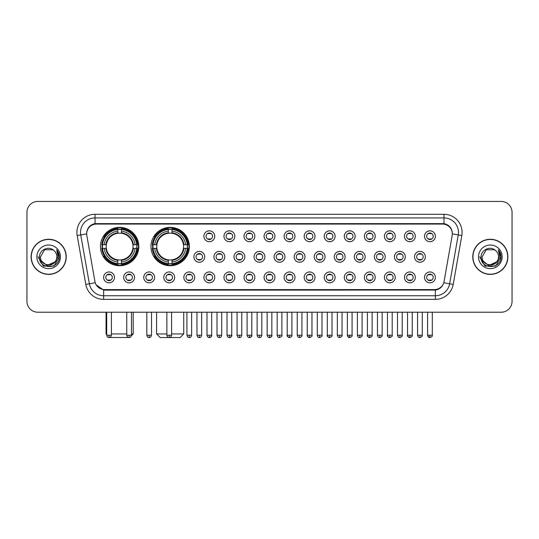 <?xml version="1.0" encoding="UTF-8"?>
<svg xmlns="http://www.w3.org/2000/svg" width="539" height="539" viewBox="0 0 539 539"><rect width="100%" height="100%" fill="white"/><g stroke="black" fill="none" stroke-linecap="round" stroke-linejoin="round"><path stroke-width="0.81" d="M150.974 246.545A19.188 19.188 0 0 0 170.162 265.734A19.188 19.188 0 0 0 189.351 246.545A19.188 19.188 0 0 0 170.162 227.364A19.188 19.188 0 0 0 150.974 246.545M100.436 246.545A19.188 19.188 0 0 0 119.624 265.734A19.188 19.188 0 0 0 138.813 246.545A19.188 19.188 0 0 0 119.624 227.364A19.188 19.188 0 0 0 100.436 246.545M134.541 277.39A5.43 5.43 0 0 1 129.111 282.82A5.43 5.43 0 0 1 123.68 277.39A5.43 5.43 0 0 1 129.111 271.959A5.43 5.43 0 0 1 134.541 277.39M125.85 277.39A3.261 3.261 0 0 0 129.111 280.651A3.261 3.261 0 0 0 132.372 277.39A3.261 3.261 0 0 0 129.111 274.135A3.261 3.261 0 0 0 125.85 277.39M154.599 277.39A5.43 5.43 0 0 1 149.168 282.82A5.43 5.43 0 0 1 143.738 277.39A5.43 5.43 0 0 1 149.168 271.959A5.43 5.43 0 0 1 154.599 277.39M145.907 277.39A3.261 3.261 0 0 0 149.168 280.651A3.261 3.261 0 0 0 152.422 277.39A3.261 3.261 0 0 0 149.168 274.135A3.261 3.261 0 0 0 145.907 277.39M174.649 277.39A5.43 5.43 0 0 1 169.219 282.82A5.43 5.43 0 0 1 163.789 277.39A5.43 5.43 0 0 1 169.219 271.959A5.43 5.43 0 0 1 174.649 277.39M165.965 277.39A3.261 3.261 0 0 0 169.219 280.651A3.261 3.261 0 0 0 172.48 277.39A3.261 3.261 0 0 0 169.219 274.135A3.261 3.261 0 0 0 165.965 277.39M194.707 277.39A5.43 5.43 0 0 1 189.277 282.82A5.43 5.43 0 0 1 183.846 277.39A5.43 5.43 0 0 1 189.277 271.959A5.43 5.43 0 0 1 194.707 277.39M186.022 277.39A3.261 3.261 0 0 0 189.277 280.651A3.261 3.261 0 0 0 192.538 277.39A3.261 3.261 0 0 0 189.277 274.135A3.261 3.261 0 0 0 186.022 277.39M214.765 277.39A5.43 5.43 0 0 1 209.334 282.82A5.43 5.43 0 0 1 203.904 277.39A5.43 5.43 0 0 1 209.334 271.959A5.43 5.43 0 0 1 214.765 277.39M206.073 277.39A3.261 3.261 0 0 0 209.334 280.651A3.261 3.261 0 0 0 212.588 277.39A3.261 3.261 0 0 0 209.334 274.135A3.261 3.261 0 0 0 206.073 277.39M234.822 277.39A5.43 5.43 0 0 1 229.392 282.82A5.43 5.43 0 0 1 223.961 277.39A5.43 5.43 0 0 1 229.392 271.959A5.43 5.43 0 0 1 234.822 277.39M226.131 277.39A3.261 3.261 0 0 0 229.392 280.651A3.261 3.261 0 0 0 232.646 277.39A3.261 3.261 0 0 0 229.392 274.135A3.261 3.261 0 0 0 226.131 277.39M254.873 277.39A5.43 5.43 0 0 1 249.442 282.82A5.43 5.43 0 0 1 244.012 277.39A5.43 5.43 0 0 1 249.442 271.959A5.43 5.43 0 0 1 254.873 277.39M246.188 277.39A3.261 3.261 0 0 0 249.442 280.651A3.261 3.261 0 0 0 252.703 277.39A3.261 3.261 0 0 0 249.442 274.135A3.261 3.261 0 0 0 246.188 277.39M274.93 277.39A5.43 5.43 0 0 1 269.5 282.82A5.43 5.43 0 0 1 264.07 277.39A5.43 5.43 0 0 1 269.5 271.959A5.43 5.43 0 0 1 274.93 277.39M266.239 277.39A3.261 3.261 0 0 0 269.5 280.651A3.261 3.261 0 0 0 272.761 277.39A3.261 3.261 0 0 0 269.5 274.135A3.261 3.261 0 0 0 266.239 277.39M294.988 277.39A5.43 5.43 0 0 1 289.558 282.82A5.43 5.43 0 0 1 284.127 277.39A5.43 5.43 0 0 1 289.558 271.959A5.43 5.43 0 0 1 294.988 277.39M286.297 277.39A3.261 3.261 0 0 0 289.558 280.651A3.261 3.261 0 0 0 292.812 277.39A3.261 3.261 0 0 0 289.558 274.135A3.261 3.261 0 0 0 286.297 277.39M315.039 277.39A5.43 5.43 0 0 1 309.608 282.82A5.43 5.43 0 0 1 304.178 277.39A5.43 5.43 0 0 1 309.608 271.959A5.43 5.43 0 0 1 315.039 277.39M306.354 277.39A3.261 3.261 0 0 0 309.608 280.651A3.261 3.261 0 0 0 312.869 277.39A3.261 3.261 0 0 0 309.608 274.135A3.261 3.261 0 0 0 306.354 277.39M335.096 277.39A5.43 5.43 0 0 1 329.666 282.82A5.43 5.43 0 0 1 324.235 277.39A5.43 5.43 0 0 1 329.666 271.959A5.43 5.43 0 0 1 335.096 277.39M326.412 277.39A3.261 3.261 0 0 0 329.666 280.651A3.261 3.261 0 0 0 332.927 277.39A3.261 3.261 0 0 0 329.666 274.135A3.261 3.261 0 0 0 326.412 277.39M355.154 277.39A5.43 5.43 0 0 1 349.723 282.82A5.43 5.43 0 0 1 344.293 277.39A5.43 5.43 0 0 1 349.723 271.959A5.43 5.43 0 0 1 355.154 277.39M346.462 277.39A3.261 3.261 0 0 0 349.723 280.651A3.261 3.261 0 0 0 352.978 277.39A3.261 3.261 0 0 0 349.723 274.135A3.261 3.261 0 0 0 346.462 277.39M375.211 277.39A5.43 5.43 0 0 1 369.781 282.82A5.43 5.43 0 0 1 364.351 277.39A5.43 5.43 0 0 1 369.781 271.959A5.43 5.43 0 0 1 375.211 277.39M366.52 277.39A3.261 3.261 0 0 0 369.781 280.651A3.261 3.261 0 0 0 373.035 277.39A3.261 3.261 0 0 0 369.781 274.135A3.261 3.261 0 0 0 366.52 277.39M395.262 277.39A5.43 5.43 0 0 1 389.832 282.82A5.43 5.43 0 0 1 384.401 277.39A5.43 5.43 0 0 1 389.832 271.959A5.43 5.43 0 0 1 395.262 277.39M386.578 277.39A3.261 3.261 0 0 0 389.832 280.651A3.261 3.261 0 0 0 393.093 277.39A3.261 3.261 0 0 0 389.832 274.135A3.261 3.261 0 0 0 386.578 277.39M415.32 277.39A5.43 5.43 0 0 1 409.889 282.82A5.43 5.43 0 0 1 404.459 277.39A5.43 5.43 0 0 1 409.889 271.959A5.43 5.43 0 0 1 415.32 277.39M406.628 277.39A3.261 3.261 0 0 0 409.889 280.651A3.261 3.261 0 0 0 413.15 277.39A3.261 3.261 0 0 0 409.889 274.135A3.261 3.261 0 0 0 406.628 277.39M435.377 277.39A5.43 5.43 0 0 1 429.947 282.82A5.43 5.43 0 0 1 424.516 277.39A5.43 5.43 0 0 1 429.947 271.959A5.43 5.43 0 0 1 435.377 277.39M426.686 277.39A3.261 3.261 0 0 0 429.947 280.651A3.261 3.261 0 0 0 433.201 277.39A3.261 3.261 0 0 0 429.947 274.135A3.261 3.261 0 0 0 426.686 277.39M114.484 277.39A5.43 5.43 0 0 1 109.053 282.82A5.43 5.43 0 0 1 103.623 277.39A5.43 5.43 0 0 1 109.053 271.959A5.43 5.43 0 0 1 114.484 277.39M105.799 277.39A3.261 3.261 0 0 0 109.053 280.651A3.261 3.261 0 0 0 112.314 277.39A3.261 3.261 0 0 0 109.053 274.135A3.261 3.261 0 0 0 105.799 277.39M204.732 256.827A5.43 5.43 0 0 1 199.302 262.257A5.43 5.43 0 0 1 193.878 256.827A5.43 5.43 0 0 1 199.302 251.396A5.43 5.43 0 0 1 204.732 256.827M196.048 256.827A3.261 3.261 0 0 0 199.302 260.088A3.261 3.261 0 0 0 202.563 256.827A3.261 3.261 0 0 0 199.302 253.573A3.261 3.261 0 0 0 196.048 256.827M224.79 256.827A5.43 5.43 0 0 1 219.36 262.257A5.43 5.43 0 0 1 213.929 256.827A5.43 5.43 0 0 1 219.36 251.396A5.43 5.43 0 0 1 224.79 256.827M216.105 256.827A3.261 3.261 0 0 0 219.36 260.088A3.261 3.261 0 0 0 222.62 256.827A3.261 3.261 0 0 0 219.36 253.573A3.261 3.261 0 0 0 216.105 256.827M244.847 256.827A5.43 5.43 0 0 1 239.417 262.257A5.43 5.43 0 0 1 233.987 256.827A5.43 5.43 0 0 1 239.417 251.396A5.43 5.43 0 0 1 244.847 256.827M236.156 256.827A3.261 3.261 0 0 0 239.417 260.088A3.261 3.261 0 0 0 242.678 256.827A3.261 3.261 0 0 0 239.417 253.573A3.261 3.261 0 0 0 236.156 256.827M264.905 256.827A5.43 5.43 0 0 1 259.475 262.257A5.43 5.43 0 0 1 254.044 256.827A5.43 5.43 0 0 1 259.475 251.396A5.43 5.43 0 0 1 264.905 256.827M256.214 256.827A3.261 3.261 0 0 0 259.475 260.088A3.261 3.261 0 0 0 262.729 256.827A3.261 3.261 0 0 0 259.475 253.573A3.261 3.261 0 0 0 256.214 256.827M284.956 256.827A5.43 5.43 0 0 1 279.525 262.257A5.43 5.43 0 0 1 274.095 256.827A5.43 5.43 0 0 1 279.525 251.396A5.43 5.43 0 0 1 284.956 256.827M276.271 256.827A3.261 3.261 0 0 0 279.525 260.088A3.261 3.261 0 0 0 282.786 256.827A3.261 3.261 0 0 0 279.525 253.573A3.261 3.261 0 0 0 276.271 256.827M305.013 256.827A5.43 5.43 0 0 1 299.583 262.257A5.43 5.43 0 0 1 294.153 256.827A5.43 5.43 0 0 1 299.583 251.396A5.43 5.43 0 0 1 305.013 256.827M296.322 256.827A3.261 3.261 0 0 0 299.583 260.088A3.261 3.261 0 0 0 302.844 256.827A3.261 3.261 0 0 0 299.583 253.573A3.261 3.261 0 0 0 296.322 256.827M325.071 256.827A5.43 5.43 0 0 1 319.64 262.257A5.43 5.43 0 0 1 314.21 256.827A5.43 5.43 0 0 1 319.64 251.396A5.43 5.43 0 0 1 325.071 256.827M316.38 256.827A3.261 3.261 0 0 0 319.64 260.088A3.261 3.261 0 0 0 322.895 256.827A3.261 3.261 0 0 0 319.64 253.573A3.261 3.261 0 0 0 316.38 256.827M345.122 256.827A5.43 5.43 0 0 1 339.698 262.257A5.43 5.43 0 0 1 334.268 256.827A5.43 5.43 0 0 1 339.698 251.396A5.43 5.43 0 0 1 345.122 256.827M336.437 256.827A3.261 3.261 0 0 0 339.698 260.088A3.261 3.261 0 0 0 342.952 256.827A3.261 3.261 0 0 0 339.698 253.573A3.261 3.261 0 0 0 336.437 256.827M365.179 256.827A5.43 5.43 0 0 1 359.749 262.257A5.43 5.43 0 0 1 354.318 256.827A5.43 5.43 0 0 1 359.749 251.396A5.43 5.43 0 0 1 365.179 256.827M356.495 256.827A3.261 3.261 0 0 0 359.749 260.088A3.261 3.261 0 0 0 363.01 256.827A3.261 3.261 0 0 0 359.749 253.573A3.261 3.261 0 0 0 356.495 256.827M385.237 256.827A5.43 5.43 0 0 1 379.806 262.257A5.43 5.43 0 0 1 374.376 256.827A5.43 5.43 0 0 1 379.806 251.396A5.43 5.43 0 0 1 385.237 256.827M376.545 256.827A3.261 3.261 0 0 0 379.806 260.088A3.261 3.261 0 0 0 383.067 256.827A3.261 3.261 0 0 0 379.806 253.573A3.261 3.261 0 0 0 376.545 256.827M405.294 256.827A5.43 5.43 0 0 1 399.864 262.257A5.43 5.43 0 0 1 394.433 256.827A5.43 5.43 0 0 1 399.864 251.396A5.43 5.43 0 0 1 405.294 256.827M396.603 256.827A3.261 3.261 0 0 0 399.864 260.088A3.261 3.261 0 0 0 403.118 256.827A3.261 3.261 0 0 0 399.864 253.573A3.261 3.261 0 0 0 396.603 256.827M425.345 256.827A5.43 5.43 0 0 1 419.915 262.257A5.43 5.43 0 0 1 414.484 256.827A5.43 5.43 0 0 1 419.915 251.396A5.43 5.43 0 0 1 425.345 256.827M416.66 256.827A3.261 3.261 0 0 0 419.915 260.088A3.261 3.261 0 0 0 423.176 256.827A3.261 3.261 0 0 0 419.915 253.573A3.261 3.261 0 0 0 416.66 256.827M214.765 236.264A5.43 5.43 0 0 1 209.334 241.694A5.43 5.43 0 0 1 203.904 236.264A5.43 5.43 0 0 1 209.334 230.833A5.43 5.43 0 0 1 214.765 236.264M206.073 236.264A3.261 3.261 0 0 0 209.334 239.525A3.261 3.261 0 0 0 212.588 236.264A3.261 3.261 0 0 0 209.334 233.01A3.261 3.261 0 0 0 206.073 236.264M234.822 236.264A5.43 5.43 0 0 1 229.392 241.694A5.43 5.43 0 0 1 223.961 236.264A5.43 5.43 0 0 1 229.392 230.833A5.43 5.43 0 0 1 234.822 236.264M226.131 236.264A3.261 3.261 0 0 0 229.392 239.525A3.261 3.261 0 0 0 232.646 236.264A3.261 3.261 0 0 0 229.392 233.01A3.261 3.261 0 0 0 226.131 236.264M254.873 236.264A5.43 5.43 0 0 1 249.442 241.694A5.43 5.43 0 0 1 244.012 236.264A5.43 5.43 0 0 1 249.442 230.833A5.43 5.43 0 0 1 254.873 236.264M246.188 236.264A3.261 3.261 0 0 0 249.442 239.525A3.261 3.261 0 0 0 252.703 236.264A3.261 3.261 0 0 0 249.442 233.01A3.261 3.261 0 0 0 246.188 236.264M274.93 236.264A5.43 5.43 0 0 1 269.5 241.694A5.43 5.43 0 0 1 264.07 236.264A5.43 5.43 0 0 1 269.5 230.833A5.43 5.43 0 0 1 274.93 236.264M266.239 236.264A3.261 3.261 0 0 0 269.5 239.525A3.261 3.261 0 0 0 272.761 236.264A3.261 3.261 0 0 0 269.5 233.01A3.261 3.261 0 0 0 266.239 236.264M294.988 236.264A5.43 5.43 0 0 1 289.558 241.694A5.43 5.43 0 0 1 284.127 236.264A5.43 5.43 0 0 1 289.558 230.833A5.43 5.43 0 0 1 294.988 236.264M286.297 236.264A3.261 3.261 0 0 0 289.558 239.525A3.261 3.261 0 0 0 292.812 236.264A3.261 3.261 0 0 0 289.558 233.01A3.261 3.261 0 0 0 286.297 236.264M315.039 236.264A5.43 5.43 0 0 1 309.608 241.694A5.43 5.43 0 0 1 304.178 236.264A5.43 5.43 0 0 1 309.608 230.833A5.43 5.43 0 0 1 315.039 236.264M306.354 236.264A3.261 3.261 0 0 0 309.608 239.525A3.261 3.261 0 0 0 312.869 236.264A3.261 3.261 0 0 0 309.608 233.01A3.261 3.261 0 0 0 306.354 236.264M335.096 236.264A5.43 5.43 0 0 1 329.666 241.694A5.43 5.43 0 0 1 324.235 236.264A5.43 5.43 0 0 1 329.666 230.833A5.43 5.43 0 0 1 335.096 236.264M326.412 236.264A3.261 3.261 0 0 0 329.666 239.525A3.261 3.261 0 0 0 332.927 236.264A3.261 3.261 0 0 0 329.666 233.01A3.261 3.261 0 0 0 326.412 236.264M355.154 236.264A5.43 5.43 0 0 1 349.723 241.694A5.43 5.43 0 0 1 344.293 236.264A5.43 5.43 0 0 1 349.723 230.833A5.43 5.43 0 0 1 355.154 236.264M346.462 236.264A3.261 3.261 0 0 0 349.723 239.525A3.261 3.261 0 0 0 352.978 236.264A3.261 3.261 0 0 0 349.723 233.01A3.261 3.261 0 0 0 346.462 236.264M375.211 236.264A5.43 5.43 0 0 1 369.781 241.694A5.43 5.43 0 0 1 364.351 236.264A5.43 5.43 0 0 1 369.781 230.833A5.43 5.43 0 0 1 375.211 236.264M366.52 236.264A3.261 3.261 0 0 0 369.781 239.525A3.261 3.261 0 0 0 373.035 236.264A3.261 3.261 0 0 0 369.781 233.01A3.261 3.261 0 0 0 366.52 236.264M395.262 236.264A5.43 5.43 0 0 1 389.832 241.694A5.43 5.43 0 0 1 384.401 236.264A5.43 5.43 0 0 1 389.832 230.833A5.43 5.43 0 0 1 395.262 236.264M386.578 236.264A3.261 3.261 0 0 0 389.832 239.525A3.261 3.261 0 0 0 393.093 236.264A3.261 3.261 0 0 0 389.832 233.01A3.261 3.261 0 0 0 386.578 236.264M415.32 236.264A5.43 5.43 0 0 1 409.889 241.694A5.43 5.43 0 0 1 404.459 236.264A5.43 5.43 0 0 1 409.889 230.833A5.43 5.43 0 0 1 415.32 236.264M406.628 236.264A3.261 3.261 0 0 0 409.889 239.525A3.261 3.261 0 0 0 413.15 236.264A3.261 3.261 0 0 0 409.889 233.01A3.261 3.261 0 0 0 406.628 236.264M435.377 236.264A5.43 5.43 0 0 1 429.947 241.694A5.43 5.43 0 0 1 424.516 236.264A5.43 5.43 0 0 1 429.947 230.833A5.43 5.43 0 0 1 435.377 236.264M426.686 236.264A3.261 3.261 0 0 0 429.947 239.525A3.261 3.261 0 0 0 433.201 236.264A3.261 3.261 0 0 0 429.947 233.01A3.261 3.261 0 0 0 426.686 236.264M86.833 235.536A9.776 9.776 0 0 1 96.454 224.069L442.546 224.069A9.776 9.776 0 0 1 452.167 235.536L444.062 281.513A9.776 9.776 0 0 1 434.434 289.591L104.566 289.591A9.776 9.776 0 0 1 94.938 281.513L86.833 235.536M102.161 248.358A17.558 17.558 0 0 1 102.161 244.74M152.699 248.358A17.558 17.558 0 0 1 152.699 244.74M31.114 256.827A17.558 17.558 0 0 0 48.672 274.385A17.558 17.558 0 0 0 66.23 256.827A17.558 17.558 0 0 0 48.672 239.269A17.558 17.558 0 0 0 31.114 256.827M472.77 256.827A17.558 17.558 0 0 0 490.328 274.385A17.558 17.558 0 0 0 507.886 256.827A17.558 17.558 0 0 0 490.328 239.269A17.558 17.558 0 0 0 472.77 256.827M86.725 232.397L86.698 233.859L86.725 232.397C87.48 227.579 90.242 224.662 95.005 223.631L443.995 223.631C448.751 224.655 451.514 227.573 452.275 232.397L452.302 233.859M95.005 214.293L443.995 214.293A18.104 18.104 0 0 1 461.815 235.536L453.198 284.41A18.104 18.104 0 0 1 435.371 299.367L103.629 299.367A18.104 18.104 0 0 1 85.802 284.41L77.185 235.536A18.104 18.104 0 0 1 95.005 214.293L95.005 217.911L443.995 217.911A14.479 14.479 0 0 1 458.251 234.91L449.634 283.777A14.479 14.479 0 0 1 435.371 295.749L103.629 295.749A14.479 14.479 0 0 1 89.366 283.777L80.749 234.91A14.479 14.479 0 0 1 95.005 217.911L95.086 223.618M89.333 226.602L91.933 224.635M92.021 224.588L94.547 223.712M435.371 299.367L435.371 290.07C439.676 289.355 442.458 286.91 443.725 282.739C442.465 286.91 439.683 289.349 435.371 290.07L104.755 290.137L103.629 290.07L96.003 284.707M451.338 229.041L452.275 232.397M512.05 212.299A10.861 10.861 0 0 0 501.189 201.445L37.811 201.445A10.861 10.861 0 0 0 26.95 212.299L26.95 301.355A10.861 10.861 0 0 0 37.811 312.216L501.189 312.216A10.861 10.861 0 0 0 512.05 301.355L512.05 212.299L512.05 301.355M443.765 282.746L449.634 283.777L458.251 234.91L461.815 235.536M26.95 212.299L26.95 301.355M501.189 201.445L37.811 201.445M37.811 312.216L501.189 312.216M66.048 256.827A17.376 17.376 0 0 0 48.672 239.451A17.376 17.376 0 0 0 31.296 256.827A17.376 17.376 0 0 0 48.672 274.21A17.376 17.376 0 0 0 66.048 256.827M55.463 261.651L46.927 265.518L39.691 259.481M56.851 256.827C57.356 267.384 39.987 267.384 40.492 256.827L44.582 249.746L52.761 249.746L54.028 250.648C49.009 245.386 39.34 249.719 39.435 256.827C38.512 269.46 58.994 269.79 59.324 257.44L59.344 256.827C59.31 254.145 58.421 251.787 56.662 249.759L58.071 256.827L54.938 262.089A8.179 8.179 0 0 0 56.851 256.827C57.356 267.384 39.987 267.384 40.492 256.827L44.582 249.746L52.761 249.746L54.028 250.648L52.761 249.746L44.582 249.746L40.492 256.827C39.987 267.384 57.356 267.384 56.851 256.827A8.179 8.179 0 0 0 54.028 250.648M54.938 262.089C50.599 267.957 40.061 264.204 40.492 256.827M36.868 256.827A11.804 11.804 0 0 0 48.672 268.631A11.804 11.804 0 0 0 60.476 256.827A11.804 11.804 0 0 0 48.672 245.029A11.804 11.804 0 0 0 36.868 256.827M56.662 249.759L59.337 257.137L58.839 253.599L59.337 257.137L58.839 253.599L59.337 257.137L56.743 249.847L59.337 257.137L56.743 249.847L59.344 256.827L54.008 266.071L43.336 266.071L37.999 256.827M56.743 249.847L59.337 257.143M507.704 256.827A17.376 17.376 0 0 0 490.328 239.451A17.376 17.376 0 0 0 472.952 256.827A17.376 17.376 0 0 0 490.328 274.21A17.376 17.376 0 0 0 507.704 256.827M497.12 261.651L488.583 265.518L481.347 259.481M498.508 256.827C499.013 267.384 481.644 267.384 482.149 256.827L486.239 249.746L494.418 249.746L495.691 250.648C490.665 245.386 481.004 249.719 481.091 256.827C480.175 269.46 500.65 269.79 500.98 257.44L501 256.827C500.967 254.145 500.077 251.787 498.319 249.759L499.734 256.827L496.601 262.089A8.179 8.179 0 0 0 498.508 256.827C499.013 267.384 481.644 267.384 482.149 256.827L486.239 249.746L494.418 249.746L495.691 250.648L494.418 249.746L486.239 249.746L482.149 256.827C481.644 267.384 499.013 267.384 498.508 256.827A8.179 8.179 0 0 0 495.691 250.648M496.601 262.089C492.255 267.957 481.725 264.204 482.149 256.827M478.524 256.827A11.804 11.804 0 0 0 490.328 268.631A11.804 11.804 0 0 0 502.132 256.827A11.804 11.804 0 0 0 490.328 245.029A11.804 11.804 0 0 0 478.524 256.827M498.319 249.759L500.994 257.137L500.495 253.599L500.994 257.137L500.495 253.599L500.994 257.137L498.4 249.847L500.994 257.137L498.4 249.847L501 256.827L495.664 266.071L484.992 266.071L479.656 256.827M498.4 249.847L500.994 257.143M129.643 337.495L109.606 337.495M111.411 333.937L126.759 333.937M131.462 333.937L133.2 333.937L131.401 335.736M121.437 263.686L121.437 264.413A17.955 17.955 0 0 0 137.492 248.358L136.765 248.358A17.235 17.235 0 0 1 121.437 263.686L121.437 262.008A15.564 15.564 0 0 0 135.087 248.358L132.897 248.358A13.394 13.394 0 0 0 121.437 233.279L121.437 229.412A17.235 17.235 0 0 1 136.765 244.74L137.492 244.74A17.955 17.955 0 0 0 121.437 228.684L121.437 229.412M102.491 248.358L101.763 248.358A17.955 17.955 0 0 0 117.819 264.413L117.819 263.686A17.235 17.235 0 0 1 102.491 248.358L104.162 248.358A15.564 15.564 0 0 0 117.819 262.008L117.819 259.818A13.394 13.394 0 0 0 132.897 248.358L133.429 248.358A13.926 13.926 0 0 1 121.437 260.357L121.437 262.008M117.819 229.412L117.819 228.684A17.955 17.955 0 0 0 101.763 244.74L102.491 244.74A17.235 17.235 0 0 1 117.819 229.412L117.819 231.09A15.564 15.564 0 0 0 104.162 244.74L106.351 244.74A13.394 13.394 0 0 0 117.819 259.818L117.819 260.357A13.926 13.926 0 0 1 105.819 248.358L104.162 248.358M102.525 248.358A17.194 17.194 0 0 1 102.525 244.74M121.437 229.446A17.194 17.194 0 0 0 117.819 229.446M136.724 244.74A17.194 17.194 0 0 1 136.724 248.358M136.765 244.74L135.087 244.74A15.564 15.564 0 0 0 121.437 231.09M135.087 248.358L136.765 248.358M117.819 262.008L117.819 263.686M132.897 244.74L135.087 244.74M132.897 248.358A13.394 13.394 0 0 1 121.437 259.818L121.437 260.357M117.819 259.818A13.394 13.394 0 0 1 106.351 248.358L105.819 248.358M121.437 263.645A17.194 17.194 0 0 1 117.819 263.645M104.162 244.74L102.491 244.74M117.819 233.252L117.819 231.09M121.437 233.279A13.394 13.394 0 0 0 106.351 244.74L105.819 244.74A13.926 13.926 0 0 1 117.819 232.74M121.437 233.252L121.437 232.74A13.926 13.926 0 0 1 133.429 244.74M106.048 312.216L106.048 333.937L106.702 333.937M104.566 236.776L103.535 236.776A18.825 18.825 0 0 1 138.449 246.545A18.825 18.825 0 0 1 103.535 256.321L104.566 256.321M171.577 333.937L183.738 333.937L180.12 337.555L160.211 337.555L156.586 333.937L166.868 333.937M171.975 263.686L171.975 264.413A17.955 17.955 0 0 0 188.03 248.358L187.302 248.358A17.235 17.235 0 0 1 171.975 263.686L171.975 262.008A15.564 15.564 0 0 0 185.625 248.358L183.435 248.358A13.394 13.394 0 0 0 171.975 233.279L171.975 229.412A17.235 17.235 0 0 1 187.302 244.74L188.03 244.74A17.955 17.955 0 0 0 171.975 228.684L171.975 229.412M153.029 248.358L152.301 248.358A17.955 17.955 0 0 0 168.35 264.413L168.35 263.686A17.235 17.235 0 0 1 153.029 248.358L154.7 248.358A15.564 15.564 0 0 0 168.35 262.008L168.35 259.818A13.394 13.394 0 0 0 183.435 248.358L183.967 248.358A13.926 13.926 0 0 1 171.975 260.357L171.975 262.008M168.35 229.412L168.35 228.684A17.955 17.955 0 0 0 152.301 244.74L153.029 244.74A17.235 17.235 0 0 1 168.35 229.412L168.35 231.09A15.564 15.564 0 0 0 154.7 244.74L156.889 244.74A13.394 13.394 0 0 0 168.35 259.818L168.35 260.357A13.926 13.926 0 0 1 156.357 248.358L154.7 248.358M153.063 248.358A17.194 17.194 0 0 1 153.063 244.74M171.975 229.446A17.194 17.194 0 0 0 168.35 229.446M187.262 244.74A17.194 17.194 0 0 1 187.262 248.358M187.302 244.74L185.625 244.74A15.564 15.564 0 0 0 171.975 231.09M185.625 248.358L187.302 248.358M168.35 262.008L168.35 263.686M183.435 244.74L185.625 244.74M183.435 248.358A13.394 13.394 0 0 1 171.975 259.818L171.975 260.357M168.35 259.818A13.394 13.394 0 0 1 156.889 248.358L156.357 248.358M171.975 263.645A17.194 17.194 0 0 1 168.35 263.645M154.7 244.74L153.029 244.74M168.35 233.252L168.35 231.09M171.975 233.279A13.394 13.394 0 0 0 156.889 244.74L156.357 244.74A13.926 13.926 0 0 1 168.35 232.74M171.975 233.252L171.975 232.74A13.926 13.926 0 0 1 183.967 244.74M155.104 236.776L154.073 236.776A18.825 18.825 0 0 1 188.987 246.545A18.825 18.825 0 0 1 154.073 256.321L155.104 256.321M208.249 239.336L208.249 238.824A2.776 2.776 0 0 0 210.419 238.824L210.419 239.336M210.419 233.198L210.419 233.71A2.776 2.776 0 0 0 208.249 233.71L208.249 233.198M228.3 239.336L228.3 238.824A2.776 2.776 0 0 0 230.476 238.824L230.476 239.336M230.476 233.198L230.476 233.71A2.776 2.776 0 0 0 228.3 233.71L228.3 233.198M248.358 239.336L248.358 238.824A2.776 2.776 0 0 0 250.527 238.824L250.527 239.336M250.527 233.198L250.527 233.71A2.776 2.776 0 0 0 248.358 233.71L248.358 233.198M268.415 239.336L268.415 238.824A2.776 2.776 0 0 0 270.585 238.824L270.585 239.336M270.585 233.198L270.585 233.71A2.776 2.776 0 0 0 268.415 233.71L268.415 233.198M288.473 239.336L288.473 238.824A2.776 2.776 0 0 0 290.642 238.824L290.642 239.336M290.642 233.198L290.642 233.71A2.776 2.776 0 0 0 288.473 233.71L288.473 233.198M308.524 239.336L308.524 238.824A2.776 2.776 0 0 0 310.7 238.824L310.7 239.336M310.7 233.198L310.7 233.71A2.776 2.776 0 0 0 308.524 233.71L308.524 233.198M328.581 239.336L328.581 238.824A2.776 2.776 0 0 0 330.751 238.824L330.751 239.336M330.751 233.198L330.751 233.71A2.776 2.776 0 0 0 328.581 233.71L328.581 233.198M348.639 239.336L348.639 238.824A2.776 2.776 0 0 0 350.808 238.824L350.808 239.336M350.808 233.198L350.808 233.71A2.776 2.776 0 0 0 348.639 233.71L348.639 233.198M368.689 239.336L368.689 238.824A2.776 2.776 0 0 0 370.866 238.824L370.866 239.336M370.866 233.198L370.866 233.71A2.776 2.776 0 0 0 368.689 233.71L368.689 233.198M388.747 239.336L388.747 238.824A2.776 2.776 0 0 0 390.916 238.824L390.916 239.336M390.916 233.198L390.916 233.71A2.776 2.776 0 0 0 388.747 233.71L388.747 233.198M408.805 239.336L408.805 238.824A2.776 2.776 0 0 0 410.974 238.824L410.974 239.336M410.974 233.198L410.974 233.71A2.776 2.776 0 0 0 408.805 233.71L408.805 233.198M428.862 239.336L428.862 238.824A2.776 2.776 0 0 0 431.032 238.824L431.032 239.336M431.032 233.198L431.032 233.71A2.776 2.776 0 0 0 428.862 233.71L428.862 233.198M198.217 259.899L198.217 259.387A2.776 2.776 0 0 0 200.393 259.387L200.393 259.899M200.393 253.754L200.393 254.273A2.776 2.776 0 0 0 198.217 254.273L198.217 253.754M218.275 259.899L218.275 259.387A2.776 2.776 0 0 0 220.444 259.387L220.444 259.899M220.444 253.754L220.444 254.273A2.776 2.776 0 0 0 218.275 254.273L218.275 253.754M238.332 259.899L238.332 259.387A2.776 2.776 0 0 0 240.502 259.387L240.502 259.899M240.502 253.754L240.502 254.273A2.776 2.776 0 0 0 238.332 254.273L238.332 253.754M258.383 259.899L258.383 259.387A2.776 2.776 0 0 0 260.559 259.387L260.559 259.899M260.559 253.754L260.559 254.273A2.776 2.776 0 0 0 258.383 254.273L258.383 253.754M278.441 259.899L278.441 259.387A2.776 2.776 0 0 0 280.617 259.387L280.617 259.899M280.617 253.754L280.617 254.273A2.776 2.776 0 0 0 278.441 254.273L278.441 253.754M298.498 259.899L298.498 259.387A2.776 2.776 0 0 0 300.668 259.387L300.668 259.899M300.668 253.754L300.668 254.273A2.776 2.776 0 0 0 298.498 254.273L298.498 253.754M318.556 259.899L318.556 259.387A2.776 2.776 0 0 0 320.725 259.387L320.725 259.899M320.725 253.754L320.725 254.273A2.776 2.776 0 0 0 318.556 254.273L318.556 253.754M338.607 259.899L338.607 259.387A2.776 2.776 0 0 0 340.783 259.387L340.783 259.899M340.783 253.754L340.783 254.273A2.776 2.776 0 0 0 338.607 254.273L338.607 253.754M358.664 259.899L358.664 259.387A2.776 2.776 0 0 0 360.834 259.387L360.834 259.899M360.834 253.754L360.834 254.273A2.776 2.776 0 0 0 358.664 254.273L358.664 253.754M378.722 259.899L378.722 259.387A2.776 2.776 0 0 0 380.891 259.387L380.891 259.899M380.891 253.754L380.891 254.273A2.776 2.776 0 0 0 378.722 254.273L378.722 253.754M398.772 259.899L398.772 259.387A2.776 2.776 0 0 0 400.949 259.387L400.949 259.899M400.949 253.754L400.949 254.273A2.776 2.776 0 0 0 398.772 254.273L398.772 253.754M418.83 259.899L418.83 259.387A2.776 2.776 0 0 0 421.006 259.387L421.006 259.899M421.006 253.754L421.006 254.273A2.776 2.776 0 0 0 418.83 254.273L418.83 253.754M107.968 280.462L107.968 279.95A2.776 2.776 0 0 0 110.138 279.95L110.138 280.462M110.138 274.317L110.138 274.836A2.776 2.776 0 0 0 107.968 274.836L107.968 274.317M128.026 280.462L128.026 279.95A2.776 2.776 0 0 0 130.195 279.95L130.195 280.462M130.195 274.317L130.195 274.836A2.776 2.776 0 0 0 128.026 274.836L128.026 274.317M148.084 280.462L148.084 279.95A2.776 2.776 0 0 0 150.253 279.95L150.253 280.462M150.253 274.317L150.253 274.836A2.776 2.776 0 0 0 148.084 274.836L148.084 274.317M168.134 280.462L168.134 279.95A2.776 2.776 0 0 0 170.311 279.95L170.311 280.462M170.311 274.317L170.311 274.836A2.776 2.776 0 0 0 168.134 274.836L168.134 274.317M188.192 280.462L188.192 279.95A2.776 2.776 0 0 0 190.361 279.95L190.361 280.462M190.361 274.317L190.361 274.836A2.776 2.776 0 0 0 188.192 274.836L188.192 274.317M208.249 280.462L208.249 279.95A2.776 2.776 0 0 0 210.419 279.95L210.419 280.462M210.419 274.317L210.419 274.836A2.776 2.776 0 0 0 208.249 274.836L208.249 274.317M228.3 280.462L228.3 279.95A2.776 2.776 0 0 0 230.476 279.95L230.476 280.462M230.476 274.317L230.476 274.836A2.776 2.776 0 0 0 228.3 274.836L228.3 274.317M248.358 280.462L248.358 279.95A2.776 2.776 0 0 0 250.527 279.95L250.527 280.462M250.527 274.317L250.527 274.836A2.776 2.776 0 0 0 248.358 274.836L248.358 274.317M268.415 280.462L268.415 279.95A2.776 2.776 0 0 0 270.585 279.95L270.585 280.462M270.585 274.317L270.585 274.836A2.776 2.776 0 0 0 268.415 274.836L268.415 274.317M288.473 280.462L288.473 279.95A2.776 2.776 0 0 0 290.642 279.95L290.642 280.462M290.642 274.317L290.642 274.836A2.776 2.776 0 0 0 288.473 274.836L288.473 274.317M308.524 280.462L308.524 279.95A2.776 2.776 0 0 0 310.7 279.95L310.7 280.462M310.7 274.317L310.7 274.836A2.776 2.776 0 0 0 308.524 274.836L308.524 274.317M328.581 280.462L328.581 279.95A2.776 2.776 0 0 0 330.751 279.95L330.751 280.462M330.751 274.317L330.751 274.836A2.776 2.776 0 0 0 328.581 274.836L328.581 274.317M348.639 280.462L348.639 279.95A2.776 2.776 0 0 0 350.808 279.95L350.808 280.462M350.808 274.317L350.808 274.836A2.776 2.776 0 0 0 348.639 274.836L348.639 274.317M368.689 280.462L368.689 279.95A2.776 2.776 0 0 0 370.866 279.95L370.866 280.462M370.866 274.317L370.866 274.836A2.776 2.776 0 0 0 368.689 274.836L368.689 274.317M388.747 280.462L388.747 279.95A2.776 2.776 0 0 0 390.916 279.95L390.916 280.462M390.916 274.317L390.916 274.836A2.776 2.776 0 0 0 388.747 274.836L388.747 274.317M408.805 280.462L408.805 279.95A2.776 2.776 0 0 0 410.974 279.95L410.974 280.462M410.974 274.317L410.974 274.836A2.776 2.776 0 0 0 408.805 274.836L408.805 274.317M428.862 280.462L428.862 279.95A2.776 2.776 0 0 0 431.032 279.95L431.032 280.462M431.032 274.317L431.032 274.836A2.776 2.776 0 0 0 428.862 274.836L428.862 274.317M443.995 214.293L443.995 223.631M77.185 235.536L80.749 234.91A14.479 14.479 0 0 1 80.527 232.397M80.749 234.91L86.685 233.859M103.629 299.367L103.629 290.07M85.802 284.41L95.235 282.746M452.315 233.859L458.251 234.91M449.634 283.777L453.198 284.41M117.819 263.814A17.356 17.356 0 0 0 121.437 263.814M136.886 248.358A17.356 17.356 0 0 0 136.886 244.74M121.437 229.284A17.356 17.356 0 0 0 117.819 229.284M168.35 263.814A17.356 17.356 0 0 0 171.975 263.814M187.424 248.358A17.356 17.356 0 0 0 187.424 244.74M171.975 229.284A17.356 17.356 0 0 0 168.35 229.284M199.302 335.204L196.951 335.204C197.362 336.882 198.15 337.67 199.302 337.555L199.302 335.204L201.66 335.204L201.66 312.216M219.36 335.204L217.008 335.204C217.419 336.882 218.201 337.67 219.36 337.555L219.36 335.204L221.711 335.204L221.711 312.216M239.417 335.204L237.066 335.204C237.477 336.882 238.258 337.67 239.417 337.555L239.417 335.204L241.768 335.204L241.768 312.216M259.475 335.204L257.116 335.204C257.527 336.882 258.316 337.67 259.475 337.555L259.475 335.204L261.826 335.204L261.826 312.216M279.525 335.204L277.174 335.204C277.585 336.882 278.367 337.67 279.525 337.555L279.525 335.204L281.884 335.204L281.884 312.216M299.583 335.204L297.232 335.204C297.643 336.882 298.424 337.67 299.583 337.555L299.583 335.204L301.934 335.204L301.934 312.216M319.64 335.204L317.289 335.204C317.693 336.882 318.482 337.67 319.64 337.555L319.64 335.204L321.992 335.204L321.992 312.216M339.698 335.204L337.34 335.204C337.751 336.882 338.539 337.67 339.698 337.555L339.698 335.204L342.049 335.204L342.049 312.216M359.749 335.204L357.397 335.204C357.808 336.882 358.59 337.67 359.749 337.555L359.749 335.204L362.1 335.204L362.1 312.216M379.806 335.204L377.455 335.204C377.866 336.882 378.647 337.67 379.806 337.555L379.806 335.204L382.158 335.204L382.158 312.216M399.864 335.204L397.506 335.204C397.917 336.882 398.705 337.67 399.864 337.555L399.864 335.204L402.215 335.204L402.215 312.216M419.915 335.204L417.563 335.204C417.974 336.882 418.756 337.67 419.915 337.555L419.915 335.204L422.273 335.204L422.273 312.216M109.053 335.204L106.702 335.204C107.113 336.882 107.894 337.67 109.053 337.555L109.053 335.204L111.411 335.204L111.411 312.216M129.111 335.204L126.759 335.204C127.17 336.882 127.952 337.67 129.111 337.555L129.111 335.204L131.462 335.204L131.462 312.216M149.168 335.204L146.81 335.204C147.221 336.882 148.009 337.67 149.168 337.555L149.168 335.204L151.52 335.204L151.52 312.216M169.219 335.204L166.868 335.204C167.279 336.882 168.067 337.67 169.219 337.555L169.219 335.204L171.577 335.204L171.577 312.216M189.277 335.204L186.925 335.204C187.336 336.882 188.118 337.67 189.277 337.555L189.277 335.204L191.628 335.204L191.628 312.216M209.334 335.204L206.983 335.204C207.394 336.882 208.175 337.67 209.334 337.555L209.334 335.204L211.686 335.204C212.164 335.959 211.382 336.74 209.334 337.555C210.493 337.67 211.275 336.882 211.686 335.204L211.686 312.216M229.392 335.204L227.034 335.204C227.445 336.882 228.233 337.67 229.392 337.555L229.392 335.204L231.743 335.204C232.221 335.959 231.433 336.74 229.392 337.555C230.544 337.67 231.332 336.882 231.743 335.204L231.743 312.216M249.442 335.204L247.091 335.204C247.502 336.882 248.284 337.67 249.442 337.555L249.442 335.204L251.801 335.204C252.272 335.959 251.491 336.74 249.442 337.555C250.601 337.67 251.39 336.882 251.801 335.204L251.801 312.216M269.5 335.204L267.149 335.204L267.149 312.216L267.149 335.204C267.56 336.882 268.341 337.67 269.5 337.555L269.5 335.204L271.851 335.204C272.33 335.959 271.548 336.74 269.5 337.555C270.659 337.67 271.44 336.882 271.851 335.204L271.851 312.216M289.558 335.204L287.199 335.204C286.728 335.959 287.509 336.74 289.558 337.555L289.558 335.204L291.909 335.204L291.909 312.216M309.608 335.204L307.257 335.204C306.779 335.959 307.567 336.74 309.608 337.555L309.608 335.204L311.966 335.204L311.966 312.216M329.666 335.204L327.314 335.204C326.836 335.959 327.618 336.74 329.666 337.555L329.666 335.204L332.017 335.204L332.017 312.216M347.372 312.216L347.372 335.204C347.783 336.882 348.565 337.67 349.723 337.555L349.723 335.204L347.372 335.204L347.392 335.554M349.723 337.555C351.772 336.74 352.553 335.959 352.075 335.204L352.075 312.216L352.075 335.204L349.723 335.204M369.781 335.204L367.423 335.204C366.944 335.959 367.733 336.74 369.781 337.555L369.781 335.204L372.132 335.204L372.132 312.216M389.832 335.204L387.48 335.204C387.002 335.959 387.79 336.74 389.832 337.555L389.832 335.204L392.19 335.204L392.19 312.216M409.889 335.204L407.538 335.204C407.06 335.959 407.841 336.74 409.889 337.555L409.889 335.204L412.241 335.204L412.241 312.216M427.589 312.216L427.589 335.204C428 336.882 428.788 337.67 429.947 337.555L429.947 335.204L427.589 335.204L427.616 335.554M432.298 312.216L432.298 335.204L429.947 335.204M133.2 312.216L133.2 333.937M106.702 334.591L106.048 333.937M183.738 312.216L183.738 333.937M156.586 312.216L156.586 333.937M287.199 335.204L287.199 312.216L287.199 335.204C287.61 336.882 288.399 337.67 289.558 337.555C291.599 336.74 292.387 335.959 291.909 335.204M307.257 335.204L307.257 312.216L307.257 335.204C307.668 336.882 308.456 337.67 309.608 337.555C311.657 336.74 312.445 335.959 311.966 335.204M347.534 336.066L349.373 337.535M407.538 335.204L407.538 312.216L407.538 335.204C407.949 336.882 408.73 337.67 409.889 337.555C411.937 336.74 412.719 335.959 412.241 335.204M427.757 336.066L429.596 337.535M196.951 335.204L196.951 312.216M201.66 335.204C201.249 336.882 200.461 337.67 199.302 337.555M217.008 335.204L217.008 312.216M221.711 335.204C221.307 336.882 220.518 337.67 219.36 337.555M237.066 335.204L237.066 312.216M241.768 335.204C241.357 336.882 240.576 337.67 239.417 337.555M257.116 335.204L257.116 312.216M261.826 335.204C261.415 336.882 260.633 337.67 259.475 337.555M277.174 335.204L277.174 312.216M281.884 335.204C282.355 335.959 281.574 336.74 279.525 337.555M297.232 335.204L297.232 312.216M301.934 335.204C302.413 335.959 301.631 336.74 299.583 337.555M317.289 335.204L317.289 312.216M321.992 335.204C322.47 335.959 321.682 336.74 319.64 337.555M337.34 335.204L337.34 312.216M342.049 335.204C342.528 335.959 341.739 336.74 339.698 337.555M357.397 335.204L357.397 312.216M362.1 335.204C362.579 335.959 361.797 336.74 359.749 337.555M377.455 335.204L377.455 312.216M382.158 335.204C382.636 335.959 381.855 336.74 379.806 337.555M397.506 335.204L397.506 312.216M402.215 335.204C402.694 335.959 401.905 336.74 399.864 337.555M417.563 335.204L417.563 312.216M422.273 335.204C422.744 335.959 421.963 336.74 419.915 337.555M106.702 335.204L106.702 312.216M111.411 335.204C111 336.882 110.212 337.67 109.053 337.555M126.759 335.204L126.759 312.216M131.462 335.204C131.051 336.882 130.27 337.67 129.111 337.555M146.81 335.204L146.81 312.216M151.52 335.204C151.109 336.882 150.327 337.67 149.168 337.555M166.868 335.204L166.868 312.216M171.577 335.204C171.166 336.882 170.378 337.67 169.219 337.555M186.925 335.204L186.925 312.216M191.628 335.204C191.217 336.882 190.435 337.67 189.277 337.555M206.983 335.204L206.983 312.216M227.034 335.204L227.034 312.216M247.091 335.204L247.091 312.216M327.314 312.216L327.314 335.204C327.725 336.882 328.507 337.67 329.666 337.555C331.714 336.74 332.496 335.959 332.017 335.204M367.423 312.216L367.423 335.204C367.834 336.882 368.622 337.67 369.781 337.555C371.822 336.74 372.611 335.959 372.132 335.204M387.48 312.216L387.48 335.204C387.891 336.882 388.673 337.67 389.832 337.555C391.88 336.74 392.661 335.959 392.19 335.204M432.298 335.204C432.777 335.959 431.988 336.74 429.947 337.555"/></g></svg>

